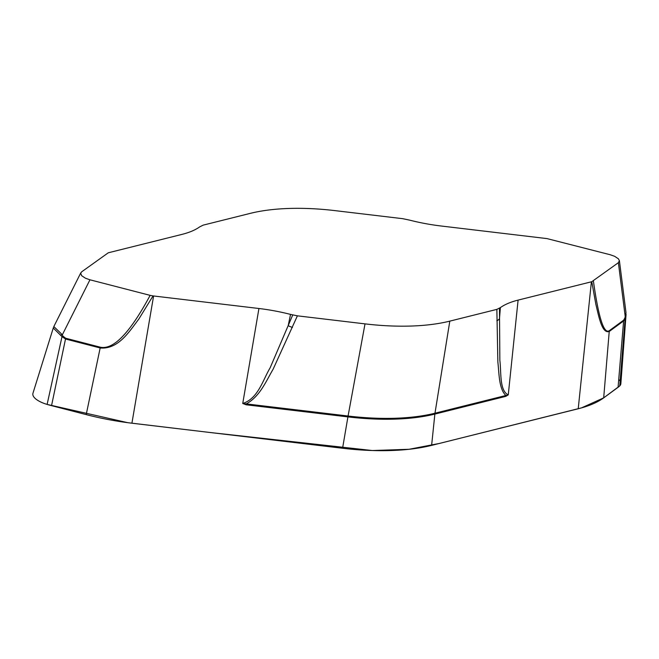<?xml version="1.0" encoding="UTF-8"?>
<svg xmlns="http://www.w3.org/2000/svg" width="659" height="659" viewBox="0 0 659 659"><rect width="100%" height="100%" fill="white"/><g stroke="black" fill="none" stroke-linecap="round" stroke-linejoin="round"><path stroke-width="0.99" d="M518.098 300.109L591.395 281.805A119.864 45.866 10.8 0 0 591.782 281.706L618.381 262.686L619.402 260.659L618.373 258.789L614.649 256.31L610.102 254.712L547.011 238.599A119.864 45.866 10.8 0 0 546.459 238.533L441.126 226.004A94.443 36.138 -169.2 0 1 409.511 220.106L402.657 218.673L335.044 210.633A140.309 53.692 10.8 0 0 250.247 213.376L203.194 225.131L199.661 226.894A94.443 36.138 -169.2 0 1 181.958 234.39L108.653 252.702A119.864 45.866 10.8 0 0 108.265 252.801L81.675 271.821L80.678 273.205L81.675 275.717L85.406 278.197L89.954 279.795L150.128 295.356C130.078 332.737 113.488 350.02 100.341 347.202L65.678 338.232L62.819 336.049L61.995 336.642L65.513 339.006L100.168 347.968C118.365 349.534 129.246 331.592 138.794 319.113L153.036 295.907A119.864 45.866 10.8 0 0 153.596 295.973L258.929 308.503A94.443 36.138 -169.2 0 1 290.537 314.401L297.398 315.834L365.012 323.874A140.309 53.692 10.8 0 0 449.809 321.131L496.861 309.376L500.395 307.605A94.443 36.138 -169.2 0 1 518.098 300.109L508.262 394.889L505.733 396.38A13.394 9.531 76 0 1 505.848 395.507C498.912 388.752 499.168 373.966 497.858 361.906L496.861 309.376M53.33 327.828L32.95 393.275A21.434 8.205 10.8 0 0 47.119 404.42A53.577 20.503 10.8 0 0 51.542 405.647L86.197 414.61A133.942 51.254 10.8 0 0 131.915 423.21L342.573 448.26A147.336 56.386 10.8 0 0 431.62 445.377L578.223 408.761A133.942 51.254 10.8 0 0 603.693 397.863L618.076 387.303A53.577 20.503 10.8 0 0 619.748 385.886A21.434 8.205 10.8 0 0 620.86 383.629L626.034 314.87L625.16 318.404L623.62 320.941L609.229 331.493C601.898 333.882 598.809 316.394 595.86 304.318L591.782 281.706M625.984 313.75L626.05 314.615M53.305 328.05L61.995 336.642L47.119 404.42L127.78 422.683L209.496 432.436L372.335 450.534L409.025 449.29L439.512 443.416L581.567 407.855L603.693 397.855L609.229 331.493A8.04 6.994 53.7 0 0 609.254 330.727L623.645 320.175L624.938 317.852A8.04 3.657 19 0 1 625.16 318.404L619.748 385.886L603.858 397.739M292.736 314.961L270.149 367.788C262.76 380.128 258.221 398.481 242.743 403.481L246.087 404.783A13.394 2.232 96.8 0 1 246.244 403.909C259.885 396.487 265.882 381.52 273.131 369.18L297.398 315.834M499.473 308.272L499.851 360.349C501.367 372.401 499.357 390.68 508.262 394.889L434.981 413.209L449.809 321.131M625.712 316.74A8.04 0.544 -171.5 0 0 625.218 316.542L618.381 262.686M624.938 317.852L625.992 312.555L619.402 260.659M593.405 281.006C598.561 317.572 603.842 334.146 609.254 330.727M500.395 307.605L499.448 318.89A13.394 6.747 -179.9 0 1 496.837 320.818M54.079 326.79L62.358 334.764L89.954 279.795M60.562 335.036A8.04 0.881 -10.9 0 0 62.358 334.764L62.819 336.049M150.128 295.356L153.036 295.907M290.537 314.401L288.172 325.727A13.394 4.127 23 0 0 292.481 327.432M365.012 323.874L348.076 416.018L242.743 403.481L258.929 308.503M620.135 381.083L618.735 379.395M505.733 396.38L434.866 414.083L431.62 445.377M578.223 408.761L591.395 281.805M618.076 387.303L623.62 320.941A8.04 6.994 53.7 0 0 623.645 320.175M246.087 404.783L347.919 416.892A13.394 2.232 96.8 0 1 348.076 416.018A143.794 55.026 10.8 0 0 434.981 413.209A13.394 9.531 76 0 0 434.866 414.083A143.86 55.051 -169.2 0 1 347.919 416.892L342.573 448.26M131.915 423.21L153.596 295.973M51.542 405.647L65.513 339.006A8.04 1.236 104.5 0 1 65.678 338.232M86.197 414.61L100.168 347.968A8.04 1.236 104.5 0 1 100.341 347.202M625.959 314.994L625.984 313.824M80.835 272.76L53.881 326.452M53.33 327.894L53.931 326.485"/></g></svg>
